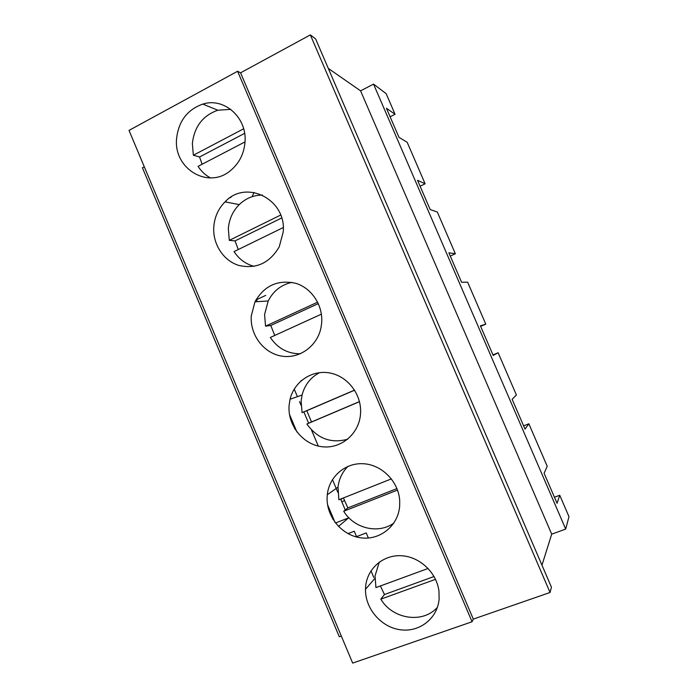 <?xml version="1.0" encoding="UTF-8"?>
<svg xmlns="http://www.w3.org/2000/svg" width="698" height="698" viewBox="0 0 698 698"><rect width="100%" height="100%" fill="white"/><g stroke="black" fill="none" stroke-linecap="round" stroke-linejoin="round"><path stroke-width="1.05" d="M341.305 636.026L339.28 636.742L142.418 167.756L144.285 166.77M550.059 592.48L473.296 619.109L472.057 621.761L352.673 663.1L129.017 130.395L237.59 71.266L240.566 72.828L310.34 34.9L315.618 38.914L551.437 587.21L550.059 592.48L310.34 34.9M328.313 68.421L360.578 90.836L373.535 84.118L386.16 93.654L395.068 114.28L386.43 108.251L398.986 137.314L407.196 142.322L425.117 183.792L417.544 180.302L430.186 209.557L437.314 212.018L455.358 253.758L448.875 252.816L461.587 282.262L467.634 282.158L485.782 324.16L480.399 325.818L493.207 355.457L498.136 352.743L492.971 354.916M368.378 538.045L366.223 532.932L355.997 536.858M332.972 519.364L328.269 508.205M329.788 446.772L328.697 446.877M294.844 428.938L290.176 417.866M300.742 381.143L301.684 380.323M255.896 300.018L265.764 295.376M226.326 202.132L225.873 201.059M498.136 352.743L516.407 395.007L512.14 399.291L525.027 429.13L528.84 423.773L547.232 466.308L544.091 473.253L557.065 503.293L559.744 495.257L568.983 516.642L565.694 529.093L551.708 534.171L360.578 90.836M541.962 565.188L551.708 534.171M301.004 403.741L300.489 403.941M312.66 431.111L312.085 431.39M342.683 498.241L340.894 499.594M327.545 504.645L335.031 522.401M289.452 414.315L296.877 431.931M472.057 621.761L237.59 71.266M244.989 142.261C247.354 117.761 224.198 97.066 202.795 104.089C187.273 109.656 178.531 121.216 176.568 138.762C173.497 168.864 208.501 189.804 230.706 170.417C239.205 163.271 243.96 153.892 244.989 142.261M213.771 226.955C212.62 244.012 223.325 260.624 238.655 265.38C256.035 269.367 269.55 263.207 279.2 246.9L283.179 232.155C286.869 199.506 246.089 178.819 225.018 201.879C218.291 208.728 214.548 217.087 213.771 226.955M399.649 506.268L399.718 500.911C398.741 481.934 382.364 465.043 363.99 463.777C345.623 462.303 329.133 476.429 327.292 494.742L327.196 495.816C325.556 515.316 340.816 534.877 360.116 537.73C379.38 540.889 398.104 526.231 399.649 506.268M360.508 414.141L360.604 412.535C361.407 393.89 347.307 376.004 329.604 372.941C311.919 369.696 294.251 381.64 290.063 399.247L289.085 405.477C287.524 425.065 302.609 444.286 321.638 446.676C340.633 449.355 359.042 434.191 360.508 414.141M251.28 315.854C249.875 334.726 263.504 353.048 281.346 356.05C299.163 359.287 317.503 346.225 321.08 327.301L321.682 322.773C323.069 305.366 311.701 288.126 295.804 283.327C277.9 279.409 264.289 285.561 254.988 301.78L251.28 315.854M365.612 586.896L365.499 589.295C365.071 608.438 380.916 627.083 400.102 629.727C419.28 632.641 437.515 618.576 439.112 599.146L438.981 591.354C436.817 572.639 419.673 556.559 401.289 555.73C382.897 554.709 366.982 568.818 365.612 586.896M473.296 619.109L240.566 72.828M565.694 529.093L373.535 84.118M229.79 197.927L231.343 196.915M395.068 114.28L390.112 116.784M425.117 183.792L420.1 186.209M455.358 253.758L450.28 256.07M485.782 324.16L480.643 326.376M528.84 423.773L523.613 425.85M559.744 495.257L554.448 497.238M254.011 192.439L252.118 196.679M300.332 403.566L301.013 403.269M312.233 431.748L312.992 431.425M341.811 501.766L344.332 500.771M335.485 523.003L348.607 517.872L338.46 526.432M332.449 479.605L336.183 488.452M336.497 489.202L337.841 492.369M340.659 499.044L345.274 509.985M348.337 517.227L348.607 517.872M294.216 389.091L297.418 396.665M299.512 401.629L301.039 405.241M303.848 411.899L308.638 423.232M311.448 429.898L318.279 446.066M347.988 533.638L354.244 531.222L356.538 536.649M370.987 570.859L373.779 577.455M256.471 299.739L257.274 301.641M230.768 109.359L217.82 110.223C202.769 115.563 194.28 126.704 192.36 143.631L193.363 155.218L199.558 156.971L202.132 164.231M245.015 141.886L198.066 166.36C201.286 171.359 205.421 175.215 210.482 177.92M243.646 128.79L193.363 155.218M244.623 133.362L199.558 156.971M262.413 195.065C253.557 195.117 245.836 198.293 239.248 204.584C232.731 211.189 229.084 219.251 228.333 228.769L229.31 240.356L235.025 240.915L238.28 249.518M283.248 227.548L234.057 251.585C239.004 259.167 245.696 264.088 254.124 266.348M280.666 215.054L229.31 240.356M281.66 217.977L235.025 240.915M291.834 282.367C281.181 284.775 273.302 290.979 268.18 300.986L264.577 314.571L265.545 326.158L270.763 325.486L274.75 335.441M321.394 314.161L270.318 337.466C277.673 348.337 287.663 353.781 300.306 353.799M317.642 302.164L265.545 326.158M318.332 303.604L270.763 325.486M319.605 372.619C310.593 377.417 304.747 384.895 302.06 395.033L301.108 401.045L302.06 412.623L306.78 410.712L311.526 421.95L306.876 424.018C317.389 438.649 331.009 443.719 347.717 439.216M306.876 424.018L359.479 401.682M354.567 390.103L302.06 412.623M354.628 390.199L306.78 410.712M311.526 421.95L359.461 401.586M348.04 466.308C342.325 471.979 338.984 478.933 338.024 487.152L338.862 499.759L391.412 478.872M343.416 497.944L347.848 507.908L343.704 511.25C354.026 528.473 378.36 534.415 393.873 523.064M343.704 511.25L397.52 490.075M347.848 507.908L396.953 488.574M379.276 562.099L375.027 576.016L375.943 587.585L428.136 568.451M380.419 585.936L384.45 594.539L380.829 599.154C392.634 619.283 422.848 623.933 437.419 607.304M380.829 599.154L435.517 579.331M384.45 594.539L434.069 576.504M217.82 110.223L202.795 104.089M239.248 204.584L225.018 201.879M338.024 487.152L327.292 494.742M302.06 395.033L290.063 399.247M268.18 300.986L254.988 301.78M374.913 578.337L365.499 589.295"/></g></svg>

